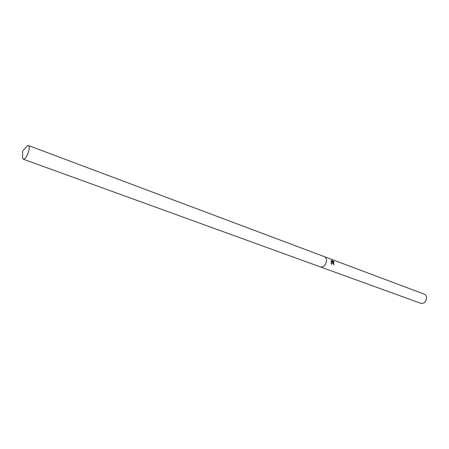 <?xml version="1.0" encoding="UTF-8"?>
<svg xmlns="http://www.w3.org/2000/svg" width="449" height="449" viewBox="0 0 449 449"><rect width="100%" height="100%" fill="white"/><g stroke="black" fill="none" stroke-linecap="round" stroke-linejoin="round"><path stroke-width="0.67" d="M332.687 262.654L332.692 261.857L331.435 264.382L330.992 261.604L332.737 261.486L331.132 260.886L331.463 260.465L333.439 261.206L334.224 262.137L333.439 261.896L333.214 262.85L333.961 263.99L333.848 264.736L332.687 262.654M320.687 267.015L420.938 303.361C424.271 303.681 426.14 301.756 426.544 297.592C426.376 295.869 425.635 294.729 424.327 294.174L324.498 256.693M324.526 256.705C325.778 257.243 326.44 258.461 326.518 260.358C325.901 264.977 323.965 267.206 320.715 267.026C323.965 267.206 325.901 264.983 326.518 260.358C326.44 258.461 325.778 257.243 324.526 256.705L28.366 145.51L27.26 145.74L25.133 148.226M333.759 264.702L333.338 261.935M333.989 261.969L333.332 261.245L331.384 260.521M331.407 264.315L332.692 261.857M332.737 261.486L330.992 261.638M22.624 155.034L22.624 158.306L23.314 159.199C25.683 158.727 27.597 155.539 29.062 149.629C29.41 147.283 29.179 145.914 28.366 145.51M22.624 158.306L22.618 151.167L27.26 145.74M320.715 267.026L23.314 159.199"/></g></svg>
